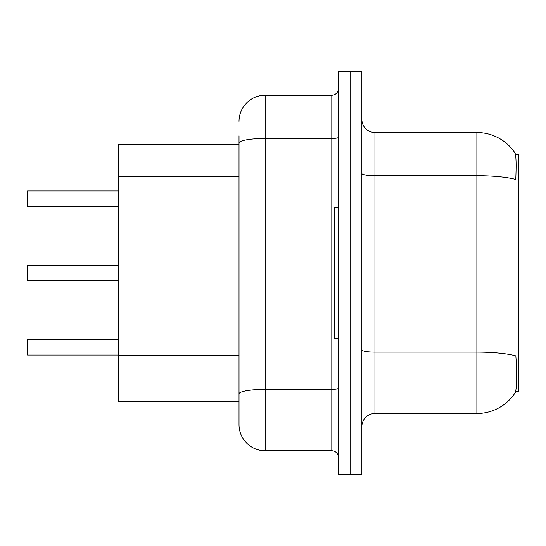 <?xml version="1.0" encoding="UTF-8"?>
<svg xmlns="http://www.w3.org/2000/svg" width="546" height="546" viewBox="0 0 546 546"><rect width="100%" height="100%" fill="white"/><g stroke="black" fill="none" stroke-linecap="round" stroke-linejoin="round"><path stroke-width="0.82" d="M239.018 410.223L239.018 401.733L191.974 401.733L191.974 144.267L118.782 144.267L118.782 401.733L191.974 401.733L191.974 144.267L239.018 144.267M515.704 391.277L518.7 391.277L518.7 154.723L515.54 154.723M374.938 413.493L476.876 413.493A45.741 45.741 0 0 0 515.124 392.847L514.864 393.236L515.124 392.847C516.693 389.162 517.048 378.624 516.195 361.22L515.861 355.924A45.741 7.944 180 0 0 476.876 352.136L476.876 132.507A45.741 45.741 0 0 1 514.864 152.764L514.864 152.764A45.741 45.741 0 0 0 476.876 132.507L374.938 132.507A13.07 13.07 0 0 1 361.868 119.438A13.07 13.07 0 0 0 374.938 132.507L374.938 413.493A13.07 13.07 0 0 0 361.868 426.562M350.109 435.06L350.109 474.262L361.868 474.262L361.868 435.06L350.109 435.06L350.109 474.262L338.343 474.262L338.343 435.06L350.109 435.06L350.109 110.94L350.109 435.06M338.343 435.06L338.343 71.738L350.109 71.738L350.109 110.94L350.109 71.738L361.868 71.738L361.868 435.06M361.868 173.437A13.07 2.273 -0 0 0 374.938 175.703L476.876 175.703A45.741 7.944 180 0 1 515.765 179.463C516.393 164.414 516.141 155.59 515.021 153.003A45.741 45.741 0 0 0 476.876 132.507A45.741 45.741 0 0 1 515.021 153.003M239.018 121.396A26.14 26.14 0 0 1 265.158 95.257L265.158 450.743A26.14 26.14 0 0 1 239.018 424.604L239.018 135.777M239.018 424.604A26.14 26.14 0 0 0 265.158 450.743L331.811 450.743A6.532 6.532 0 0 1 338.343 457.275A6.532 6.532 0 0 0 331.811 450.743L331.811 95.257A6.532 6.532 0 0 0 338.343 88.725M265.158 95.257L331.811 95.257M239.018 398.464L239.018 393.925A26.14 4.539 180 0 1 265.158 389.387L331.811 389.387A6.532 1.133 0 0 0 338.343 388.254M27.3 347.236L27.3 344.622M27.3 265.424L27.3 280.583L27.559 265.165L118.782 265.165M27.559 190.936L27.559 206.606L27.559 190.936L118.782 190.936M27.3 196.157L27.3 191.196L27.3 196.157M338.343 207.657L334.425 207.657L334.425 338.343L338.343 338.343M27.3 339.653L27.559 355.064L118.782 355.064M27.3 206.347L27.3 201.378M27.3 198.764L27.3 191.196M239.018 355.712L118.782 355.712M239.018 176.665L118.782 176.665M476.876 413.493L476.876 352.136L374.938 352.136A13.07 2.273 0 0 1 361.868 349.87M361.868 110.94L338.343 110.94M239.018 142.997A26.14 4.539 180 0 1 265.158 138.459L331.811 138.459A6.532 1.133 0 0 0 338.343 137.326M27.559 265.165L27.3 280.583M27.559 339.394L118.782 339.394M27.559 280.842L118.782 280.842M27.559 206.606L118.782 206.606"/></g></svg>
